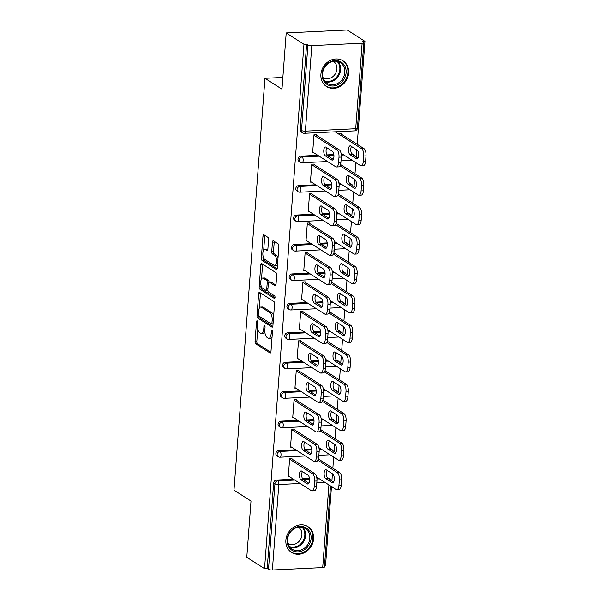 <?xml version="1.0" encoding="UTF-8"?>
<svg xmlns="http://www.w3.org/2000/svg" width="600" height="600" viewBox="0 0 600 600"><rect width="100%" height="100%" fill="white"/><g stroke="black" fill="none" stroke-linecap="round" stroke-linejoin="round"><path stroke-width="0.9" d="M257.19 320.827A1.343 0.562 -92.8 0 0 257.025 320.775A1.343 0.562 -92.8 0 0 256.53 321.765L255.053 341.452A1.92 0.802 -92.8 0 0 255.705 343.815L270.038 352.965A1.92 0.802 -92.8 0 0 270.263 353.032A1.92 0.802 -92.8 0 0 270.968 351.623L272.452 331.935A1.343 0.562 -92.8 0 0 271.987 330.285A1.343 0.562 -92.8 0 0 271.83 330.233A1.343 0.562 -92.8 0 0 271.335 331.222L271.14 333.772A6.158 2.573 -92.8 0 1 268.89 338.295A6.158 2.573 -92.8 0 1 268.147 338.07L266.955 337.312A6.158 2.573 -92.8 0 1 264.855 329.752L265.05 327.21A1.343 0.562 -92.8 0 0 264.585 325.553A1.343 0.562 -92.8 0 0 264.428 325.507A1.343 0.562 -92.8 0 0 263.933 326.498L263.745 329.04A6.158 2.573 -92.8 0 1 261.487 333.562A6.158 2.573 -92.8 0 1 260.752 333.345L259.553 332.58A6.158 2.573 -92.8 0 1 257.452 325.028L257.647 322.478A1.343 0.562 -92.8 0 0 257.19 320.827M320.903 74.347A15.285 13.312 122.6 0 0 326.543 86.558A15.285 13.312 122.6 0 0 340.56 86.213A15.285 13.312 122.6 0 0 348.638 73.012A15.285 13.312 122.6 0 0 342.998 60.802A15.285 13.312 122.6 0 0 328.98 61.148A15.285 13.312 122.6 0 0 320.903 74.347M285.877 540.202A15.285 13.312 122.6 0 0 291.517 552.412A15.285 13.312 122.6 0 0 305.535 552.067A15.285 13.312 122.6 0 0 313.612 538.868A15.285 13.312 122.6 0 0 307.972 526.65A15.285 13.312 122.6 0 0 293.955 526.995A15.285 13.312 122.6 0 0 285.877 540.202M268.582 239.708A1.92 0.802 -92.8 0 0 267.923 237.345L263.91 234.78A1.92 0.802 -92.8 0 0 263.678 234.705A1.92 0.802 -92.8 0 0 262.972 236.123L261.33 257.985A1.92 0.802 -92.8 0 0 261.983 260.347L276.308 269.498A1.92 0.802 -92.8 0 0 276.54 269.565A1.92 0.802 -92.8 0 0 277.245 268.155L278.888 246.292A1.92 0.802 -92.8 0 0 278.235 243.93L273.375 240.825A1.92 0.802 -92.8 0 0 273.142 240.757A1.92 0.802 -92.8 0 0 272.445 242.175L271.74 251.528A1.92 0.802 -92.8 0 0 272.392 253.89L274.8 255.428A5.145 2.152 -92.8 0 1 276.593 261.022A5.145 2.152 -92.8 0 1 274.68 265.522A5.145 2.152 -92.8 0 1 274.058 265.343L264.63 259.312A5.145 2.152 -92.8 0 1 262.837 253.725A5.145 2.152 -92.8 0 1 264.75 249.218A5.145 2.152 -92.8 0 1 265.373 249.405L266.94 250.41A1.92 0.802 -92.8 0 0 267.173 250.478A1.92 0.802 -92.8 0 0 267.877 249.06L268.582 239.708M264.54 568.65L246.78 557.303L251.01 501.053L233.985 490.178L264.952 78.308L281.978 89.183L286.207 32.932L303.968 44.28L264.54 568.65L267.202 568.523L268.5 569.355L274.935 483.847L273.638 483.015L267.202 568.523M259.575 292.395A1.92 0.802 -92.8 0 0 259.343 292.327A1.92 0.802 -92.8 0 0 258.638 293.745L256.995 315.608A1.92 0.802 -92.8 0 0 257.655 317.97L271.98 327.12A1.92 0.802 -92.8 0 0 272.212 327.188A1.92 0.802 -92.8 0 0 272.91 325.778L274.56 303.915A1.92 0.802 -92.8 0 0 273.9 301.553L259.575 292.395M259.163 286.793L260.805 264.93A1.92 0.802 -92.8 0 1 261.51 263.52A1.92 0.802 -92.8 0 1 261.743 263.587L276.067 272.737A1.92 0.802 -92.8 0 1 276.72 275.1L276.022 284.46A1.92 0.802 -92.8 0 1 275.317 285.87A1.92 0.802 -92.8 0 1 275.085 285.803L269.272 282.09A1.92 0.802 -92.8 0 0 269.04 282.022A1.92 0.802 -92.8 0 0 268.343 283.433L267.87 289.642A1.92 0.802 -92.8 0 0 268.53 292.005L274.575 295.868A1.343 0.562 -92.8 0 1 275.048 297.33A1.343 0.562 -92.8 0 1 274.545 298.507A1.343 0.562 -92.8 0 1 274.38 298.462L259.815 289.155A1.92 0.802 -92.8 0 1 259.163 286.793L260.94 286.71L261.03 285.465M282.862 77.445L264.952 78.308M330.51 485.918L324.413 567.023A2.94 0.758 -175.7 0 1 322.702 567.577L272.385 570A2.94 0.758 -175.7 0 1 268.5 569.355M324.51 565.763L325.522 565.717L331.478 486.533M286.207 32.932L347.19 30L364.95 41.348L357.21 144.308M303.968 44.28L306.63 44.152L307.928 44.985A2.94 0.758 4.3 0 0 311.812 45.63L362.13 43.207A2.94 0.758 4.3 0 0 363.84 42.652A2.94 0.758 4.3 0 0 363.577 42.3L362.28 41.475L364.95 41.348M356.79 149.88L356.25 157.05M355.83 162.623L354.99 173.752M354.57 179.325L354.038 186.495M353.618 192.067L352.778 203.197M352.358 208.77L351.817 215.94M351.405 221.513L350.565 232.65M350.145 238.222L349.605 245.385M349.185 250.958L348.353 262.095M347.933 267.668L347.392 274.83M346.972 280.41L346.14 291.54M345.72 297.112L345.18 304.282M344.76 309.855L343.92 320.985M343.5 326.558L342.968 333.728M342.548 339.3L341.707 350.43M341.288 356.002L340.748 363.173M340.327 368.745L339.495 379.875M339.075 385.447L338.535 392.618M338.115 398.19L337.282 409.32M336.862 414.9L336.322 422.062M335.903 427.635L335.062 438.772M334.65 444.345L334.11 451.507M333.69 457.088L332.85 468.217M332.43 473.79L331.897 480.96M289.245 476.528L288.293 476.572L289.635 458.64L291.952 458.528M300.87 156.15L302.168 156.975A2.94 2.558 -57.4 0 0 299.288 159.938A2.94 2.558 122.6 0 0 300.368 162.285L299.07 161.453A2.94 2.558 -57.4 0 1 297.99 159.105A2.94 2.558 -57.4 0 1 300.87 156.15L317.843 155.333M326.91 154.89L333.847 154.56M341.22 154.208L342.555 154.14M351.645 153.743A2.94 2.558 -57.4 0 1 352.553 154.08L353.85 154.905A2.94 2.558 122.6 0 0 352.485 154.553L351.99 154.238M311.812 45.63L305.385 131.137A2.94 0.758 4.3 0 1 301.5 130.493A2.94 2.558 122.6 0 0 302.587 132.84L301.29 132.007A2.94 2.558 -57.4 0 1 300.202 129.66L301.5 130.493L307.928 44.985M306.63 44.152L300.202 129.66M273.638 483.015A2.94 2.558 -57.4 0 1 276.51 480.053L293.483 479.235M302.558 478.8L309.495 478.47M316.86 478.11L318.202 478.05M327.293 477.653A2.94 2.558 -57.4 0 1 328.2 477.99L329.498 478.815A2.94 2.558 122.6 0 0 328.125 478.463L327.638 478.147M311.385 182.062L310.433 182.108L311.782 164.183L314.093 164.07M296.438 215.04L297.735 215.865A2.94 2.558 -57.4 0 0 294.855 218.827A2.94 2.558 122.6 0 0 295.942 221.175L294.645 220.35A2.94 2.558 -57.4 0 1 293.558 218.002A2.94 2.558 -57.4 0 1 296.438 215.04L313.41 214.222M322.485 213.788L329.423 213.45M336.788 213.097L338.123 213.03M347.22 212.64A2.94 2.558 -57.4 0 1 348.127 212.97L349.425 213.803A2.94 2.558 122.6 0 0 348.053 213.442L347.565 213.135M306.952 240.96L306 241.005L307.35 223.072L309.66 222.96M292.013 273.93L293.31 274.763A2.94 2.558 -57.4 0 0 290.43 277.718A2.94 2.558 122.6 0 0 291.517 280.065L290.22 279.24A2.94 2.558 -57.4 0 1 289.132 276.892A2.94 2.558 -57.4 0 1 292.013 273.93L308.985 273.112M318.053 272.678L324.99 272.347M332.362 271.987L333.697 271.928M342.788 271.53A2.94 2.558 -57.4 0 1 343.695 271.868L344.993 272.692A2.94 2.558 122.6 0 0 343.627 272.34L343.132 272.025M302.528 299.85L301.575 299.895L302.925 281.962L305.235 281.85M287.587 332.827L288.885 333.653A2.94 2.558 -57.4 0 0 286.005 336.615A2.94 2.558 122.6 0 0 287.085 338.962L285.788 338.13A2.94 2.558 -57.4 0 1 284.707 335.782A2.94 2.558 -57.4 0 1 287.587 332.827L304.56 332.01M313.627 331.567L320.565 331.237M327.93 330.885L329.272 330.817M338.362 330.42A2.94 2.558 -57.4 0 1 339.27 330.757L340.567 331.582A2.94 2.558 122.6 0 0 339.195 331.23L338.707 330.915M298.103 358.74L297.15 358.785L298.493 340.86L300.803 340.748M283.155 391.717L284.452 392.543A2.94 2.558 -57.4 0 0 281.572 395.505A2.94 2.558 122.6 0 0 282.66 397.853L281.362 397.028A2.94 2.558 -57.4 0 1 280.275 394.68A2.94 2.558 -57.4 0 1 283.155 391.717L300.127 390.9M309.195 390.465L316.132 390.127M323.505 389.775L324.84 389.707M333.938 389.317A2.94 2.558 -57.4 0 1 334.837 389.647L336.135 390.48A2.94 2.558 122.6 0 0 334.77 390.12L334.275 389.812M293.67 417.638L292.718 417.683L294.067 399.75L296.377 399.638M278.73 450.607L280.028 451.44A2.94 2.558 -57.4 0 0 277.147 454.395A2.94 2.558 122.6 0 0 278.228 456.743L276.93 455.918A2.94 2.558 -57.4 0 1 275.85 453.57A2.94 2.558 -57.4 0 1 278.73 450.607L295.702 449.79M304.77 449.355L311.707 449.025M319.08 448.665L320.415 448.605M329.505 448.207A2.94 2.558 -57.4 0 1 330.413 448.545L331.71 449.37A2.94 2.558 122.6 0 0 330.337 449.018L329.85 448.702M291.457 447.082L290.505 447.127L291.855 429.195L294.165 429.082M280.942 421.162L282.24 421.995A2.94 2.558 -57.4 0 0 279.36 424.95A2.94 2.558 122.6 0 0 280.447 427.298L279.15 426.472A2.94 2.558 -57.4 0 1 278.062 424.125A2.94 2.558 -57.4 0 1 280.942 421.162L297.915 420.345M306.983 419.91L313.92 419.572M321.293 419.22L322.627 419.153M331.718 418.763A2.94 2.558 -57.4 0 1 332.625 419.092L333.923 419.925A2.94 2.558 122.6 0 0 332.558 419.572L332.062 419.257M295.882 388.185L294.93 388.237L296.28 370.305L298.59 370.192M285.368 362.272L286.665 363.097A2.94 2.558 -57.4 0 0 283.785 366.06A2.94 2.558 122.6 0 0 284.873 368.407L283.575 367.575A2.94 2.558 -57.4 0 1 282.487 365.228A2.94 2.558 -57.4 0 1 285.368 362.272L302.34 361.455M311.407 361.02L318.353 360.683M325.718 360.33L327.053 360.263M336.15 359.873A2.94 2.558 -57.4 0 1 337.058 360.202L338.355 361.035A2.94 2.558 122.6 0 0 336.983 360.675L336.495 360.36M300.315 329.295L299.362 329.34L300.712 311.407L303.022 311.303M289.8 303.375L291.097 304.207A2.94 2.558 -57.4 0 0 288.218 307.17A2.94 2.558 122.6 0 0 289.298 309.517L288 308.685A2.94 2.558 -57.4 0 1 286.92 306.337A2.94 2.558 -57.4 0 1 289.8 303.375L306.772 302.558M315.84 302.123L322.778 301.793M330.15 301.433L331.485 301.373M340.575 300.975A2.94 2.558 -57.4 0 1 341.483 301.312L342.78 302.138A2.94 2.558 122.6 0 0 341.407 301.785L340.92 301.47M304.74 270.405L303.788 270.45L305.138 252.517L307.447 252.405M294.225 244.485L295.522 245.317A2.94 2.558 -57.4 0 0 292.642 248.272A2.94 2.558 122.6 0 0 293.73 250.62L292.433 249.795A2.94 2.558 -57.4 0 1 291.345 247.447A2.94 2.558 -57.4 0 1 294.225 244.485L311.197 243.667M320.265 243.233L327.21 242.895M334.575 242.542L335.91 242.483M345.007 242.085A2.94 2.558 -57.4 0 1 345.915 242.415L347.212 243.248A2.94 2.558 122.6 0 0 345.84 242.895L345.353 242.58M309.173 211.515L308.22 211.56L309.562 193.627L311.88 193.515M298.657 185.595L299.955 186.42A2.94 2.558 -57.4 0 0 297.075 189.382A2.94 2.558 122.6 0 0 298.155 191.73L296.858 190.898A2.94 2.558 -57.4 0 1 295.778 188.55A2.94 2.558 -57.4 0 1 298.657 185.595L315.63 184.778M324.697 184.343L331.635 184.005M339 183.653L340.343 183.585M349.433 183.195A2.94 2.558 -57.4 0 1 350.34 183.525L351.638 184.358A2.94 2.558 122.6 0 0 350.265 183.998L349.778 183.69M313.597 152.618L312.645 152.663L313.995 134.73L316.305 134.625M341.153 134.047L341.197 133.425L338.888 133.538L338.835 134.16M261.487 333.562L263.272 333.48A6.158 2.573 -92.8 0 0 264.862 331.935M268.89 338.295L270.668 338.205A6.158 2.573 -92.8 0 0 272.062 337.072M257.745 329.145L256.83 341.362A1.92 0.802 -92.8 0 0 257.483 343.725L270.862 352.275M258.765 315.96A1.92 0.802 -92.8 0 0 259.433 317.88L272.805 326.43M260.528 293.002A1.92 0.802 -92.8 0 0 260.415 293.655L259.32 308.205M258.263 314.28A1.343 0.562 -92.8 0 0 258.72 315.93L271.298 323.97A1.343 0.562 -92.8 0 0 271.462 324.015A1.343 0.562 -92.8 0 0 271.95 323.025L272.153 320.34A6.158 2.573 -92.8 0 0 270.053 312.78L261.457 307.29A6.158 2.573 -92.8 0 0 260.715 307.072A6.158 2.573 -92.8 0 0 258.465 311.595L258.263 314.28M273.638 316.132A6.158 2.573 -92.8 0 0 271.83 312.697L270.053 312.78M260.715 307.072L262.493 306.99A6.158 2.573 -92.8 0 1 263.235 307.207L271.83 312.697M261.525 278.888L262.582 264.847L260.805 264.93M262.695 264.195A1.92 0.802 -92.8 0 0 262.582 264.847M275.91 285.112L271.05 282.007A1.92 0.802 -92.8 0 0 270.817 281.94L269.04 282.022M275.025 297.653L261.593 289.072L259.815 289.155M263.243 278.235A5.145 2.152 -92.8 0 0 262.627 278.055A5.145 2.152 -92.8 0 0 260.715 282.562A5.145 2.152 -92.8 0 0 262.5 288.15L265.822 290.272A1.92 0.802 -92.8 0 0 266.055 290.34A1.92 0.802 -92.8 0 0 266.76 288.93L267.225 282.72A1.92 0.802 -92.8 0 0 266.565 280.365L263.243 278.235L265.02 278.153A5.145 2.152 -92.8 0 0 264.405 277.972L262.627 278.055M269.002 282.022A1.92 0.802 -92.8 0 0 268.343 280.275L266.565 280.365M265.02 278.153L268.343 280.275M260.94 286.71A1.92 0.802 -92.8 0 0 261.593 289.072M264.75 249.218L266.528 249.135A5.145 2.152 -92.8 0 1 267.15 249.315L267.772 249.712M274.68 265.522L276.457 265.44A5.145 2.152 -92.8 0 0 277.507 264.683M278.017 257.903A5.145 2.152 -92.8 0 0 276.577 255.345L274.8 255.428M274.327 241.433A1.92 0.802 -92.8 0 0 274.222 242.085L273.517 251.445A1.92 0.802 -92.8 0 0 274.17 253.808L276.577 255.345M263.19 256.755L263.108 257.895A1.92 0.802 -92.8 0 0 263.76 260.257L277.14 268.808M264.855 235.388A1.92 0.802 -92.8 0 0 264.75 236.032L263.7 249.975M325.688 478.575L332.093 482.67A4.508 1.882 -92.8 0 0 332.632 482.827A4.508 1.882 -92.8 0 0 334.305 478.882A4.508 1.882 -92.8 0 0 332.745 473.985L326.34 469.897A4.508 1.882 -92.8 0 0 325.793 469.732A4.508 1.882 -92.8 0 0 324.12 473.678A4.508 1.882 -92.8 0 0 325.688 478.575L327.998 478.47L333.623 482.062M316.68 477.075L336.082 489.472A5.88 2.453 -92.8 0 0 336.788 489.683A5.88 2.453 -92.8 0 0 338.94 485.362L339.353 479.895A5.88 2.453 -92.8 0 0 337.343 472.673L339.66 472.56L318.42 458.993M317.918 460.26L337.343 472.673M338.94 485.362L341.25 485.257L341.663 479.783L339.353 479.895M327.12 470.393A4.508 1.882 -92.8 0 0 326.49 474.855A4.508 1.882 -92.8 0 0 327.998 478.47L328.125 478.463A2.94 1.23 -92.8 0 1 328.418 478.732M341.25 485.257A5.88 2.453 87.2 0 1 339.105 489.57L336.788 489.683M339.66 472.56A5.88 2.453 87.2 0 1 341.663 479.783M308.903 483.248L303.285 479.655A4.508 1.882 87.2 0 1 301.778 476.048A4.508 1.882 87.2 0 1 302.407 471.585M291.915 459.037L314.94 473.752A5.88 2.453 87.2 0 1 316.95 480.967L316.538 486.442A5.88 2.453 87.2 0 1 314.385 490.763L312.075 490.875A5.88 2.453 -92.8 0 0 314.228 486.555L316.538 486.442M312.075 490.875A5.88 2.453 -92.8 0 1 311.37 490.665L288.337 475.95M289.597 459.15L312.63 473.865L314.94 473.752M316.95 480.967L314.64 481.08L314.228 486.555M307.38 483.862L300.968 479.768A4.508 1.882 87.2 0 1 299.407 474.87A4.508 1.882 87.2 0 1 301.08 470.925A4.508 1.882 87.2 0 1 301.62 471.082L308.032 475.178A4.508 1.882 87.2 0 1 309.593 480.075A4.508 1.882 87.2 0 1 307.92 484.02A4.508 1.882 87.2 0 1 307.38 483.862L308.445 483.81M314.64 481.08A5.88 2.453 -92.8 0 0 312.63 473.865M311.093 538.537A13.223 11.52 -57.4 0 1 298.132 551.857A13.223 11.52 -57.4 0 1 287.093 539.692A13.223 11.52 -57.4 0 1 300.053 526.373A13.223 11.52 -57.4 0 1 311.093 538.537M287.58 539.393A12.247 10.665 122.6 0 0 292.095 549.18A12.247 10.665 122.6 0 0 303.33 548.903A12.247 10.665 122.6 0 0 309.803 538.32A12.247 10.665 122.6 0 0 305.28 528.54A12.247 10.665 122.6 0 0 294.053 528.817A12.247 10.665 122.6 0 0 287.58 539.393M298.343 527.19A9.645 8.4 -57.4 0 1 298.343 527.197A9.645 8.4 -57.4 0 1 301.905 534.9A9.645 8.4 -57.4 0 1 296.805 543.225A9.645 8.4 -57.4 0 1 287.962 543.442A9.645 8.4 -57.4 0 1 287.955 543.442M290.032 551.287A15.188 13.23 122.6 0 0 290.918 551.91A15.188 13.23 122.6 0 0 304.845 551.572A15.188 13.23 122.6 0 0 312.87 538.455A15.188 13.23 122.6 0 0 307.267 526.32A15.188 13.23 122.6 0 0 306.33 525.78M340.95 61.943A13.223 11.52 -57.4 0 1 344.032 79.133A13.223 11.52 -57.4 0 1 327.293 84.585A13.223 11.52 -57.4 0 1 324.21 67.395A13.223 11.52 -57.4 0 1 340.95 61.943M327.39 83.49A12.247 10.665 122.6 0 0 342.803 78.593A12.247 10.665 122.6 0 0 340.312 62.685A12.247 10.665 122.6 0 0 340.043 62.52A12.247 10.665 122.6 0 0 324.63 67.41A12.247 10.665 122.6 0 0 327.12 83.325A12.247 10.665 122.6 0 0 327.39 83.49M333.368 61.335A9.645 8.4 -57.4 0 1 333.368 61.343A9.645 8.4 -57.4 0 1 335.332 73.867A9.645 8.4 -57.4 0 1 323.197 77.722A9.645 8.4 -57.4 0 1 322.987 77.588L322.987 77.588M325.058 85.433A15.188 13.23 122.6 0 0 325.95 86.055A15.188 13.23 122.6 0 0 326.28 86.265A15.188 13.23 122.6 0 0 345.39 80.198A15.188 13.23 122.6 0 0 342.3 60.465A15.188 13.23 122.6 0 0 341.962 60.262A15.188 13.23 122.6 0 0 341.355 59.925M327.9 449.13L334.305 453.225A4.508 1.882 -92.8 0 0 334.845 453.382A4.508 1.882 -92.8 0 0 336.525 449.438A4.508 1.882 -92.8 0 0 334.957 444.54L328.553 440.445A4.508 1.882 -92.8 0 0 328.005 440.287A4.508 1.882 -92.8 0 0 326.332 444.232A4.508 1.882 -92.8 0 0 327.9 449.13L330.21 449.018L335.835 452.61M318.892 447.63L338.295 460.028A5.88 2.453 -92.8 0 0 339.007 460.237A5.88 2.453 -92.8 0 0 341.153 455.918L341.565 450.442A5.88 2.453 -92.8 0 0 339.562 443.228L341.873 443.115L320.632 429.548M320.13 430.815L339.562 443.228M341.153 455.918L343.462 455.805L343.875 450.338L341.565 450.442M329.332 440.947A4.508 1.882 -92.8 0 0 328.702 445.41A4.508 1.882 -92.8 0 0 330.21 449.018L330.337 449.018A2.94 1.23 -92.8 0 1 330.63 449.287M343.462 455.805A5.88 2.453 87.2 0 1 341.317 460.125L339.007 460.237M341.873 443.115A5.88 2.453 87.2 0 1 343.875 450.338M330.112 419.685L336.517 423.78A4.508 1.882 -92.8 0 0 337.058 423.938A4.508 1.882 -92.8 0 0 338.737 419.993A4.508 1.882 -92.8 0 0 337.17 415.095L330.765 411A4.508 1.882 -92.8 0 0 330.225 410.842A4.508 1.882 -92.8 0 0 328.545 414.787A4.508 1.882 -92.8 0 0 330.112 419.685L332.423 419.572L338.048 423.165M321.105 418.185L340.507 430.582A5.88 2.453 -92.8 0 0 341.22 430.793A5.88 2.453 -92.8 0 0 343.365 426.472L343.778 420.998A5.88 2.453 -92.8 0 0 341.775 413.783L344.085 413.67L322.845 400.103M322.343 401.37L341.775 413.783M343.365 426.472L345.683 426.36L346.095 420.885L343.778 420.998M331.545 411.502A4.508 1.882 -92.8 0 0 330.923 415.965A4.508 1.882 -92.8 0 0 332.423 419.572L332.558 419.572A2.94 1.23 -92.8 0 1 332.843 419.842M345.683 426.36A5.88 2.453 87.2 0 1 343.53 430.68L341.22 430.793M344.085 413.67A5.88 2.453 87.2 0 1 346.095 420.885M332.325 390.24L338.73 394.335A4.508 1.882 -92.8 0 0 339.278 394.493A4.508 1.882 -92.8 0 0 340.95 390.548A4.508 1.882 -92.8 0 0 339.382 385.65L332.978 381.555A4.508 1.882 -92.8 0 0 332.438 381.397A4.508 1.882 -92.8 0 0 330.757 385.342A4.508 1.882 -92.8 0 0 332.325 390.24L334.635 390.127L340.26 393.72M323.325 388.74L342.728 401.138A5.88 2.453 -92.8 0 0 343.433 401.347A5.88 2.453 -92.8 0 0 345.585 397.028L345.998 391.553A5.88 2.453 -92.8 0 0 343.987 384.338L346.298 384.225L325.058 370.657M324.562 371.925L343.987 384.338M345.585 397.028L347.895 396.915L348.308 391.44L345.998 391.553M333.757 382.058A4.508 1.882 -92.8 0 0 333.135 386.52A4.508 1.882 -92.8 0 0 334.635 390.127L334.77 390.12A2.94 1.23 -92.8 0 1 335.055 390.397M347.895 396.915A5.88 2.453 87.2 0 1 345.743 401.235L343.433 401.347M346.298 384.225A5.88 2.453 87.2 0 1 348.308 391.44M334.538 360.795L340.942 364.882A4.508 1.882 -92.8 0 0 341.49 365.048A4.508 1.882 -92.8 0 0 343.163 361.103A4.508 1.882 -92.8 0 0 341.603 356.205L335.19 352.11A4.508 1.882 -92.8 0 0 334.65 351.952A4.508 1.882 -92.8 0 0 332.978 355.897A4.508 1.882 -92.8 0 0 334.538 360.795L336.855 360.683L342.472 364.275M325.538 359.295L344.94 371.692A5.88 2.453 -92.8 0 0 345.645 371.895A5.88 2.453 -92.8 0 0 347.798 367.582L348.21 362.108A5.88 2.453 -92.8 0 0 346.2 354.892L348.51 354.78L327.278 341.212M326.775 342.48L346.2 354.892M347.798 367.582L350.108 367.47L350.52 361.995L348.21 362.108M335.978 352.612A4.508 1.882 -92.8 0 0 335.347 357.067A4.508 1.882 -92.8 0 0 336.855 360.683L336.983 360.675A2.94 1.23 -92.8 0 1 337.267 360.952M350.108 367.47A5.88 2.453 87.2 0 1 347.955 371.79L345.645 371.895M348.51 354.78A5.88 2.453 87.2 0 1 350.52 361.995M336.757 331.35L343.163 335.438A4.508 1.882 -92.8 0 0 343.702 335.603A4.508 1.882 -92.8 0 0 345.382 331.657A4.508 1.882 -92.8 0 0 343.815 326.76L337.41 322.665A4.508 1.882 -92.8 0 0 336.862 322.507A4.508 1.882 -92.8 0 0 335.19 326.445A4.508 1.882 -92.8 0 0 336.757 331.35L339.067 331.237L344.692 334.83M327.75 329.85L347.153 342.24A5.88 2.453 -92.8 0 0 347.858 342.45A5.88 2.453 -92.8 0 0 350.01 338.138L350.423 332.663A5.88 2.453 -92.8 0 0 348.413 325.447L350.73 325.335L329.49 311.76M328.987 313.028L348.413 325.447M350.01 338.138L352.32 338.025L352.733 332.55L350.423 332.663M338.19 323.16A4.508 1.882 -92.8 0 0 337.56 327.623A4.508 1.882 -92.8 0 0 339.067 331.237L339.195 331.23A2.94 1.23 -92.8 0 1 339.487 331.5M352.32 338.025A5.88 2.453 87.2 0 1 350.175 342.337L347.858 342.45M350.73 325.335A5.88 2.453 87.2 0 1 352.733 332.55M311.123 453.803L305.498 450.21A4.508 1.882 87.2 0 1 303.99 446.603A4.508 1.882 87.2 0 1 304.62 442.14M294.127 429.592L317.16 444.308A5.88 2.453 87.2 0 1 319.163 451.522L318.75 456.998A5.88 2.453 87.2 0 1 316.605 461.317L314.288 461.423A5.88 2.453 -92.8 0 0 316.44 457.11L318.75 456.998M314.288 461.423A5.88 2.453 -92.8 0 1 313.582 461.22L290.55 446.505M291.817 429.705L314.843 444.42L317.16 444.308M319.163 451.522L316.853 451.635L316.44 457.11M309.593 454.41L303.188 450.322A4.508 1.882 87.2 0 1 301.62 445.425A4.508 1.882 87.2 0 1 303.293 441.48A4.508 1.882 87.2 0 1 303.84 441.638L310.245 445.732A4.508 1.882 87.2 0 1 311.812 450.63A4.508 1.882 87.2 0 1 310.132 454.575A4.508 1.882 87.2 0 1 309.593 454.41L310.657 454.365M316.853 451.635A5.88 2.453 -92.8 0 0 314.843 444.42M313.335 424.357L307.71 420.765A4.508 1.882 87.2 0 1 306.202 417.15A4.508 1.882 87.2 0 1 306.832 412.695M296.34 400.147L319.373 414.862A5.88 2.453 87.2 0 1 321.375 422.077L320.97 427.553A5.88 2.453 87.2 0 1 318.817 431.865L316.507 431.978A5.88 2.453 -92.8 0 0 318.653 427.665L320.97 427.553M316.507 431.978A5.88 2.453 -92.8 0 1 315.795 431.775L292.763 417.053M294.03 400.26L317.062 414.975L319.373 414.862M321.375 422.077L319.065 422.19L318.653 427.665M311.805 424.965L305.4 420.877A4.508 1.882 87.2 0 1 303.832 415.98A4.508 1.882 87.2 0 1 305.505 412.035A4.508 1.882 87.2 0 1 306.053 412.192L312.457 416.287A4.508 1.882 87.2 0 1 314.025 421.185A4.508 1.882 87.2 0 1 312.345 425.13A4.508 1.882 87.2 0 1 311.805 424.965L312.87 424.912M319.065 422.19A5.88 2.453 -92.8 0 0 317.062 414.975M315.548 394.912L309.923 391.32A4.508 1.882 87.2 0 1 308.423 387.705A4.508 1.882 87.2 0 1 309.045 383.243M298.553 370.702L321.585 385.418A5.88 2.453 87.2 0 1 323.595 392.632L323.183 398.107A5.88 2.453 87.2 0 1 321.03 402.42L318.72 402.533A5.88 2.453 -92.8 0 0 320.873 398.22L323.183 398.107M318.72 402.533A5.88 2.453 -92.8 0 1 318.007 402.322L294.983 387.607M296.243 370.808L319.275 385.522L321.585 385.418M323.595 392.632L321.278 392.745L320.873 398.22M314.017 395.52L307.612 391.425A4.508 1.882 87.2 0 1 306.045 386.528A4.508 1.882 87.2 0 1 307.725 382.582A4.508 1.882 87.2 0 1 308.265 382.748L314.67 386.835A4.508 1.882 87.2 0 1 316.237 391.732A4.508 1.882 87.2 0 1 314.565 395.678A4.508 1.882 87.2 0 1 314.017 395.52L315.09 395.467M321.278 392.745A5.88 2.453 -92.8 0 0 319.275 385.522M317.76 365.468L312.135 361.868A4.508 1.882 87.2 0 1 310.635 358.26A4.508 1.882 87.2 0 1 311.265 353.798M300.765 341.25L323.798 355.965A5.88 2.453 87.2 0 1 325.808 363.188L325.395 368.663A5.88 2.453 87.2 0 1 323.243 372.975L320.933 373.087A5.88 2.453 -92.8 0 0 323.085 368.767L325.395 368.663M320.933 373.087A5.88 2.453 -92.8 0 1 320.228 372.877L297.195 358.163M298.455 341.362L321.487 356.077L323.798 355.965M325.808 363.188L323.498 363.3L323.085 368.767M316.23 366.075L309.825 361.98A4.508 1.882 87.2 0 1 308.257 357.082A4.508 1.882 87.2 0 1 309.938 353.138A4.508 1.882 87.2 0 1 310.478 353.303L316.882 357.39A4.508 1.882 87.2 0 1 318.45 362.288A4.508 1.882 87.2 0 1 316.778 366.233A4.508 1.882 87.2 0 1 316.23 366.075L317.303 366.022M323.498 363.3A5.88 2.453 -92.8 0 0 321.487 356.077M319.972 336.015L314.355 332.423A4.508 1.882 87.2 0 1 312.847 328.815A4.508 1.882 87.2 0 1 313.478 324.353M302.985 311.805L326.01 326.52A5.88 2.453 87.2 0 1 328.02 333.743L327.608 339.21A5.88 2.453 87.2 0 1 325.455 343.53L323.145 343.642A5.88 2.453 -92.8 0 0 325.298 339.322L327.608 339.21M323.145 343.642A5.88 2.453 -92.8 0 1 322.44 343.433L299.407 328.718M300.668 311.918L323.7 326.632L326.01 326.52M328.02 333.743L325.71 333.847L325.298 339.322M318.45 336.63L312.038 332.535A4.508 1.882 87.2 0 1 310.478 327.638A4.508 1.882 87.2 0 1 312.15 323.692A4.508 1.882 87.2 0 1 312.697 323.85L319.103 327.945A4.508 1.882 87.2 0 1 320.663 332.843A4.508 1.882 87.2 0 1 318.99 336.788A4.508 1.882 87.2 0 1 318.45 336.63L319.515 336.577M325.71 333.847A5.88 2.453 -92.8 0 0 323.7 326.632M338.97 301.897L345.375 305.993A4.508 1.882 -92.8 0 0 345.915 306.15A4.508 1.882 -92.8 0 0 347.595 302.205A4.508 1.882 -92.8 0 0 346.028 297.308L339.623 293.22A4.508 1.882 -92.8 0 0 339.075 293.055A4.508 1.882 -92.8 0 0 337.403 297A4.508 1.882 -92.8 0 0 338.97 301.897L341.28 301.793L346.905 305.385M329.962 300.397L349.365 312.795A5.88 2.453 -92.8 0 0 350.077 313.005A5.88 2.453 -92.8 0 0 352.222 308.685L352.635 303.218A5.88 2.453 -92.8 0 0 350.632 295.995L352.942 295.89L331.702 282.315M331.2 283.582L350.632 295.995M352.222 308.685L354.532 308.58L354.945 303.105L352.635 303.218M340.403 293.715A4.508 1.882 -92.8 0 0 339.772 298.178A4.508 1.882 -92.8 0 0 341.28 301.793L341.407 301.785A2.94 1.23 -92.8 0 1 341.7 302.055M354.532 308.58A5.88 2.453 87.2 0 1 352.388 312.892L350.077 313.005M352.942 295.89A5.88 2.453 87.2 0 1 354.945 303.105M322.192 306.57L316.567 302.978A4.508 1.882 87.2 0 1 315.06 299.37A4.508 1.882 87.2 0 1 315.69 294.907M305.197 282.36L328.23 297.075A5.88 2.453 87.2 0 1 330.233 304.29L329.82 309.765A5.88 2.453 87.2 0 1 327.675 314.085L325.365 314.197A5.88 2.453 -92.8 0 0 327.51 309.877L329.82 309.765M325.365 314.197A5.88 2.453 -92.8 0 1 324.653 313.987L301.62 299.272M302.888 282.472L325.913 297.188L328.23 297.075M330.233 304.29L327.923 304.403L327.51 309.877M320.663 307.185L314.257 303.09A4.508 1.882 87.2 0 1 312.69 298.192A4.508 1.882 87.2 0 1 314.362 294.248A4.508 1.882 87.2 0 1 314.91 294.405L321.315 298.5A4.508 1.882 87.2 0 1 322.882 303.397A4.508 1.882 87.2 0 1 321.202 307.343A4.508 1.882 87.2 0 1 320.663 307.185L321.728 307.132M327.923 304.403A5.88 2.453 -92.8 0 0 325.913 297.188M341.183 272.452L347.587 276.548A4.508 1.882 -92.8 0 0 348.135 276.705A4.508 1.882 -92.8 0 0 349.808 272.76A4.508 1.882 -92.8 0 0 348.24 267.862L341.835 263.767A4.508 1.882 -92.8 0 0 341.295 263.61A4.508 1.882 -92.8 0 0 339.615 267.555A4.508 1.882 -92.8 0 0 341.183 272.452L343.493 272.34L349.118 275.933M332.175 270.952L351.577 283.35A5.88 2.453 -92.8 0 0 352.29 283.56A5.88 2.453 -92.8 0 0 354.442 279.24L354.847 273.765A5.88 2.453 -92.8 0 0 352.845 266.55L355.155 266.438L333.915 252.87M333.413 254.138L352.845 266.55M354.442 279.24L356.752 279.127L357.165 273.66L354.847 273.765M342.615 264.27A4.508 1.882 -92.8 0 0 341.993 268.733A4.508 1.882 -92.8 0 0 343.493 272.34M356.752 279.127A5.88 2.453 87.2 0 1 354.6 283.447L352.29 283.56M355.155 266.438A5.88 2.453 87.2 0 1 357.165 273.66M324.405 277.125L318.78 273.532A4.508 1.882 87.2 0 1 317.272 269.925A4.508 1.882 87.2 0 1 317.903 265.462M307.41 252.915L330.442 267.63A5.88 2.453 87.2 0 1 332.445 274.845L332.04 280.32A5.88 2.453 87.2 0 1 329.888 284.64L327.577 284.745A5.88 2.453 -92.8 0 0 329.722 280.433L332.04 280.32M327.577 284.745A5.88 2.453 -92.8 0 1 326.865 284.543L303.832 269.827M305.1 253.028L328.132 267.743L330.442 267.63M332.445 274.845L330.135 274.957L329.722 280.433M322.875 277.74L316.47 273.645A4.508 1.882 87.2 0 1 314.903 268.748A4.508 1.882 87.2 0 1 316.582 264.803A4.508 1.882 87.2 0 1 317.123 264.96L323.528 269.055A4.508 1.882 87.2 0 1 325.095 273.952A4.508 1.882 87.2 0 1 323.415 277.897A4.508 1.882 87.2 0 1 322.875 277.74L323.94 277.688M330.135 274.957A5.88 2.453 -92.8 0 0 328.132 267.743M343.395 243.007L349.8 247.103A4.508 1.882 -92.8 0 0 350.347 247.26A4.508 1.882 -92.8 0 0 352.02 243.315A4.508 1.882 -92.8 0 0 350.452 238.417L344.048 234.322A4.508 1.882 -92.8 0 0 343.507 234.165A4.508 1.882 -92.8 0 0 341.827 238.11A4.508 1.882 -92.8 0 0 343.395 243.007L345.705 242.895L351.33 246.487M334.395 241.507L353.798 253.905A5.88 2.453 -92.8 0 0 354.502 254.115A5.88 2.453 -92.8 0 0 356.655 249.795L357.067 244.32A5.88 2.453 -92.8 0 0 355.058 237.105L357.368 236.993L336.135 223.425M335.632 224.692L355.058 237.105M356.655 249.795L358.965 249.683L359.377 244.208L357.067 244.32M344.827 234.825A4.508 1.882 -92.8 0 0 344.205 239.288A4.508 1.882 -92.8 0 0 345.705 242.895L345.84 242.895A2.94 1.23 -92.8 0 1 346.125 243.165M358.965 249.683A5.88 2.453 87.2 0 1 356.812 254.002L354.502 254.115M357.368 236.993A5.88 2.453 87.2 0 1 359.377 244.208M326.618 247.68L320.993 244.087A4.508 1.882 87.2 0 1 319.493 240.472A4.508 1.882 87.2 0 1 320.115 236.017M309.623 223.47L332.655 238.185A5.88 2.453 87.2 0 1 334.665 245.4L334.252 250.875A5.88 2.453 87.2 0 1 332.1 255.188L329.79 255.3A5.88 2.453 -92.8 0 0 331.942 250.987L334.252 250.875M329.79 255.3A5.88 2.453 -92.8 0 1 329.077 255.097L306.053 240.382M307.312 223.583L330.345 238.298L332.655 238.185M334.665 245.4L332.347 245.513L331.942 250.987M325.087 248.288L318.683 244.2A4.508 1.882 87.2 0 1 317.115 239.303A4.508 1.882 87.2 0 1 318.795 235.358A4.508 1.882 87.2 0 1 319.335 235.515L325.74 239.61A4.508 1.882 87.2 0 1 327.308 244.507A4.508 1.882 87.2 0 1 325.635 248.452A4.508 1.882 87.2 0 1 325.087 248.288L326.16 248.235M332.347 245.513A5.88 2.453 -92.8 0 0 330.345 238.298M345.608 213.562L352.02 217.657A4.508 1.882 -92.8 0 0 352.56 217.815A4.508 1.882 -92.8 0 0 354.233 213.87A4.508 1.882 -92.8 0 0 352.673 208.972L346.26 204.877A4.508 1.882 -92.8 0 0 345.72 204.72A4.508 1.882 -92.8 0 0 344.048 208.665A4.508 1.882 -92.8 0 0 345.608 213.562L347.925 213.45L353.543 217.042M336.608 212.062L356.01 224.46A5.88 2.453 -92.8 0 0 356.715 224.67A5.88 2.453 -92.8 0 0 358.868 220.35L359.28 214.875A5.88 2.453 -92.8 0 0 357.27 207.66L359.58 207.548L338.347 193.98M337.845 195.248L357.27 207.66M358.868 220.35L361.178 220.237L361.59 214.763L359.28 214.875M347.048 205.38A4.508 1.882 -92.8 0 0 346.418 209.843A4.508 1.882 -92.8 0 0 347.925 213.45L348.053 213.442A2.94 1.23 -92.8 0 1 348.345 213.72M361.178 220.237A5.88 2.453 87.2 0 1 359.025 224.558L356.715 224.67M359.58 207.548A5.88 2.453 87.2 0 1 361.59 214.763M328.83 218.235L323.205 214.642A4.508 1.882 87.2 0 1 321.705 211.028A4.508 1.882 87.2 0 1 322.335 206.565M311.835 194.025L334.868 208.74A5.88 2.453 87.2 0 1 336.877 215.955L336.465 221.43A5.88 2.453 87.2 0 1 334.312 225.743L332.002 225.855A5.88 2.453 -92.8 0 0 334.155 221.542L336.465 221.43M332.002 225.855A5.88 2.453 -92.8 0 1 331.298 225.645L308.265 210.93M309.525 194.13L332.558 208.845L334.868 208.74M336.877 215.955L334.567 216.067L334.155 221.542M327.3 218.843L320.895 214.748A4.508 1.882 87.2 0 1 319.327 209.85A4.508 1.882 87.2 0 1 321.007 205.905A4.508 1.882 87.2 0 1 321.548 206.07L327.952 210.157A4.508 1.882 87.2 0 1 329.52 215.062A4.508 1.882 87.2 0 1 327.847 219A4.508 1.882 87.2 0 1 327.3 218.843L328.373 218.79M334.567 216.067A5.88 2.453 -92.8 0 0 332.558 208.845M347.827 184.118L354.233 188.205A4.508 1.882 -92.8 0 0 354.772 188.37A4.508 1.882 -92.8 0 0 356.452 184.425A4.508 1.882 -92.8 0 0 354.885 179.528L348.48 175.433A4.508 1.882 -92.8 0 0 347.933 175.275A4.508 1.882 -92.8 0 0 346.26 179.22A4.508 1.882 -92.8 0 0 347.827 184.118L350.138 184.005L355.763 187.597M338.82 182.618L358.222 195.015A5.88 2.453 -92.8 0 0 358.928 195.218A5.88 2.453 -92.8 0 0 361.08 190.905L361.493 185.43A5.88 2.453 -92.8 0 0 359.483 178.215L361.8 178.102L340.56 164.535M340.058 165.803L359.483 178.215M361.08 190.905L363.39 190.792L363.803 185.317L361.493 185.43M349.26 175.935A4.508 1.882 -92.8 0 0 348.63 180.39A4.508 1.882 -92.8 0 0 350.138 184.005L350.265 183.998A2.94 1.23 -92.8 0 1 350.558 184.275M363.39 190.792A5.88 2.453 87.2 0 1 361.245 195.112L358.928 195.218M361.8 178.102A5.88 2.453 87.2 0 1 363.803 185.317M331.05 188.79L325.425 185.19A4.508 1.882 87.2 0 1 323.918 181.583A4.508 1.882 87.2 0 1 324.548 177.12M314.055 164.572L337.087 179.288A5.88 2.453 87.2 0 1 339.09 186.51L338.678 191.985A5.88 2.453 87.2 0 1 336.532 196.298L334.215 196.41A5.88 2.453 -92.8 0 0 336.368 192.09L338.678 191.985M334.215 196.41A5.88 2.453 -92.8 0 1 333.51 196.2L310.478 181.485M311.737 164.685L334.77 179.4L337.087 179.288M339.09 186.51L336.78 186.623L336.368 192.09M329.52 189.398L323.115 185.303A4.508 1.882 87.2 0 1 321.548 180.405A4.508 1.882 87.2 0 1 323.22 176.46A4.508 1.882 87.2 0 1 323.767 176.625L330.173 180.712A4.508 1.882 87.2 0 1 331.733 185.61A4.508 1.882 87.2 0 1 330.06 189.555A4.508 1.882 87.2 0 1 329.52 189.398L330.585 189.345M336.78 186.623A5.88 2.453 -92.8 0 0 334.77 179.4M350.04 154.672L356.445 158.76A4.508 1.882 -92.8 0 0 356.985 158.925A4.508 1.882 -92.8 0 0 358.665 154.98A4.508 1.882 -92.8 0 0 357.097 150.083L350.692 145.988A4.508 1.882 -92.8 0 0 350.145 145.83A4.508 1.882 -92.8 0 0 348.472 149.775A4.508 1.882 -92.8 0 0 350.04 154.672L352.35 154.56L357.975 158.153M341.032 153.172L360.435 165.562A5.88 2.453 -92.8 0 0 361.147 165.773A5.88 2.453 -92.8 0 0 363.293 161.46L363.705 155.985A5.88 2.453 -92.8 0 0 361.702 148.77L364.013 148.657L340.245 133.47M335.16 131.812L361.702 148.77M363.293 161.46L365.61 161.347L366.015 155.873L363.705 155.985M351.472 146.483A4.508 1.882 -92.8 0 0 350.843 150.945A4.508 1.882 -92.8 0 0 352.35 154.56L352.485 154.553A2.94 1.23 -92.8 0 1 352.77 154.822M365.61 161.347A5.88 2.453 87.2 0 1 363.457 165.66L361.147 165.773M364.013 148.657A5.88 2.453 87.2 0 1 366.015 155.873M333.263 159.337L327.638 155.745A4.508 1.882 87.2 0 1 326.13 152.137A4.508 1.882 87.2 0 1 326.76 147.675M316.267 135.127L339.3 149.843A5.88 2.453 87.2 0 1 341.303 157.065L340.89 162.532A5.88 2.453 87.2 0 1 338.745 166.852L336.435 166.965A5.88 2.453 -92.8 0 0 338.58 162.645L340.89 162.532M336.435 166.965A5.88 2.453 -92.8 0 1 335.722 166.755L312.69 152.04M313.957 135.24L336.99 149.955L339.3 149.843M341.303 157.065L338.993 157.17L338.58 162.645M331.733 159.953L325.327 155.858A4.508 1.882 87.2 0 1 323.76 150.96A4.508 1.882 87.2 0 1 325.433 147.015A4.508 1.882 87.2 0 1 325.98 147.172L332.385 151.267A4.508 1.882 87.2 0 1 333.952 156.165A4.508 1.882 87.2 0 1 332.272 160.11A4.508 1.882 87.2 0 1 331.733 159.953L332.798 159.9M338.993 157.17A5.88 2.453 -92.8 0 0 336.99 149.955M257.61 321.712L256.53 321.765M272.415 331.17L271.335 331.222M265.013 326.445L263.933 326.498M322.702 567.577L328.92 484.897M324.817 482.28L316.822 482.662M309.015 483.037L308.61 483.06M300.105 483.465L278.812 484.493L272.385 570M276.51 480.053L277.808 480.885A2.94 1.23 -92.8 0 1 278.812 484.493A2.94 0.758 -175.7 0 1 274.935 483.847A2.94 2.558 -57.4 0 1 277.808 480.885L294.78 480.067M302.587 132.84A2.94 2.94 0 0 0 304.305 133.297A2.94 1.23 87.2 0 0 305.385 131.137L355.702 128.715L362.13 43.207M304.305 133.297L354.623 130.875A2.94 1.23 87.2 0 0 355.702 128.715A2.94 0.758 4.3 0 0 357.413 128.16L363.84 42.652M300.968 479.768L309.577 479.355M316.95 479.002L319.5 478.875M297 450.623L280.028 451.44A2.94 1.23 -92.8 0 1 281.025 455.048A2.94 1.23 87.2 0 1 279.952 457.207L305.385 455.978M303.188 450.322L311.798 449.91M319.17 449.55L321.712 449.43M280.447 427.298A2.94 2.94 0 0 0 282.165 427.755A2.94 1.23 87.2 0 0 283.245 425.603A2.94 1.23 -92.8 0 0 282.24 421.995L299.212 421.178M305.4 420.877L314.01 420.465M321.382 420.105L323.925 419.985M282.66 397.853A2.94 2.94 0 0 0 284.385 398.31A2.94 1.23 87.2 0 0 285.457 396.158A2.94 1.23 -92.8 0 0 284.452 392.543L301.425 391.725M307.612 391.425L316.222 391.013M323.595 390.66L326.138 390.54M284.873 368.407A2.94 2.94 0 0 0 286.597 368.865A2.94 1.23 87.2 0 0 287.67 366.705A2.94 1.23 -92.8 0 0 286.665 363.097L303.638 362.28M309.825 361.98L318.435 361.567M325.808 361.215L328.35 361.095M287.085 338.962A2.94 2.94 0 0 0 288.81 339.42A2.94 1.23 87.2 0 0 289.882 337.26A2.94 1.23 -92.8 0 0 288.885 333.653L305.85 332.835M312.038 332.535L320.647 332.123M328.02 331.77L330.57 331.65M289.298 309.517A2.94 2.94 0 0 0 291.022 309.975A2.94 1.23 87.2 0 0 292.103 307.815A2.94 1.23 -92.8 0 0 291.097 304.207L308.07 303.39M314.257 303.09L322.868 302.678M330.24 302.325L332.782 302.197M291.517 280.065A2.94 2.94 0 0 0 293.235 280.53A2.94 1.23 87.2 0 0 294.315 278.37A2.94 1.23 -92.8 0 0 293.31 274.763L310.282 273.945M316.47 273.645L325.08 273.233M332.452 272.88L334.995 272.752M343.5 272.347L343.627 272.34A2.94 1.23 -92.8 0 1 343.913 272.61M293.73 250.62A2.94 2.94 0 0 0 295.455 251.085A2.94 1.23 87.2 0 0 296.528 248.925A2.94 1.23 -92.8 0 0 295.522 245.317L312.495 244.5M318.683 244.2L327.293 243.788M334.665 243.428L337.207 243.308M295.942 221.175A2.94 2.94 0 0 0 297.668 221.632A2.94 1.23 87.2 0 0 298.74 219.48A2.94 1.23 -92.8 0 0 297.735 215.865L314.707 215.048M320.895 214.748L329.505 214.343M336.877 213.983L339.42 213.862M298.155 191.73A2.94 2.94 0 0 0 299.88 192.188A2.94 1.23 87.2 0 0 300.952 190.028A2.94 1.23 -92.8 0 0 299.955 186.42L316.928 185.602M325.425 185.197L331.718 184.89M339.097 184.538L341.64 184.417M300.368 162.285A2.94 2.94 0 0 0 302.093 162.743A2.94 1.23 87.2 0 0 303.173 160.583A2.94 1.23 -92.8 0 0 302.168 156.975L319.14 156.157M325.327 155.858L333.938 155.445M341.31 155.093L343.853 154.972M264.915 328.987L263.745 329.04M272.317 333.712L271.14 333.772M270.487 352.942L270.038 352.965M257.483 343.725L255.705 343.815M256.83 341.362L255.053 341.452M272.43 327.097L271.98 327.12M259.433 317.88L257.655 317.97M258.435 315.532L256.995 315.608M260.415 293.655L258.638 293.745M273.127 322.972L271.95 323.025M273.322 320.28L272.153 320.34M263.235 307.207L261.457 307.29M275.543 285.78L275.085 285.803M271.05 282.007L269.272 282.09M267.93 288.87L266.76 288.93M268.485 282.66L267.225 282.72M267.397 250.388L266.94 250.41M267.15 249.315L265.373 249.405M274.17 253.808L272.392 253.89M273.517 251.445L271.74 251.528M274.222 242.085L272.445 242.175M276.765 269.475L276.308 269.498M263.76 260.257L261.983 260.347M263.108 257.895L261.33 257.985M264.75 236.032L262.972 236.123M333.157 482.618L332.093 482.67M302.985 527.475A12.247 10.665 -57.4 0 1 305.58 535.627A12.247 10.665 -57.4 0 1 290.168 547.537M289.567 546.795A11.842 10.32 122.6 0 0 304.808 535.388A11.842 10.32 122.6 0 0 302.055 527.243M338.01 61.627A12.247 10.665 -57.4 0 1 338.483 76.05A12.247 10.665 -57.4 0 1 325.192 81.683M324.593 80.94A11.842 10.32 122.6 0 0 337.785 75.6A11.842 10.32 122.6 0 0 337.087 61.387M335.37 453.173L334.305 453.225M337.582 423.728L336.517 423.78M339.803 394.283L338.73 394.335M342.015 364.837L340.942 364.882M344.228 335.385L343.163 335.438M346.44 305.94L345.375 305.993M348.66 276.495L347.587 276.548M350.873 247.05L349.8 247.103M353.085 217.605L352.02 217.657M355.298 188.16L354.233 188.205M323.115 185.303L325.425 185.19M357.51 158.708L356.445 158.76M330.615 480.143A2.94 2.94 0 0 0 329.498 478.815M278.228 456.743A2.94 2.94 0 0 0 279.952 457.207M318.877 455.332L330.097 454.793M332.835 450.697A2.94 2.94 0 0 0 331.71 449.37M282.165 427.755L307.597 426.533M321.09 425.888L332.31 425.347M335.048 421.252A2.94 2.94 0 0 0 333.923 419.925M284.385 398.31L309.817 397.088M323.303 396.435L334.53 395.895M337.26 391.8A2.94 2.94 0 0 0 336.135 390.48M286.597 368.865L312.03 367.642M325.522 366.99L336.743 366.45M339.472 362.355A2.94 2.94 0 0 0 338.355 361.035M288.81 339.42L314.243 338.197M327.735 337.545L338.955 337.005M341.685 332.91A2.94 2.94 0 0 0 340.567 331.582M291.022 309.975L316.455 308.752M329.947 308.1L341.168 307.56M343.905 303.465A2.94 2.94 0 0 0 342.78 302.138M293.235 280.53L318.668 279.3M332.16 278.655L343.38 278.115M346.118 274.02A2.94 2.94 0 0 0 344.993 272.692M295.455 251.085L320.888 249.855M334.373 249.21L345.6 248.67M348.33 244.575A2.94 2.94 0 0 0 347.212 243.248M297.668 221.632L323.1 220.41M336.593 219.757L347.812 219.218M350.543 215.123A2.94 2.94 0 0 0 349.425 213.803M299.88 192.188L325.312 190.965M338.805 190.312L350.025 189.773M352.755 185.678A2.94 2.94 0 0 0 351.638 184.358M302.093 162.743L327.525 161.52M341.017 160.868L352.237 160.328M354.975 156.233A2.94 2.94 0 0 0 353.85 154.905M354.623 130.875A2.94 2.94 0 0 0 357.413 128.16M273.053 323.94L271.462 324.015M267.832 290.257L266.055 290.34M307.267 526.32L306.653 525.923M290.918 551.91L290.303 551.52M325.95 86.055L325.327 85.665M342.3 60.465L341.678 60.075"/></g></svg>
